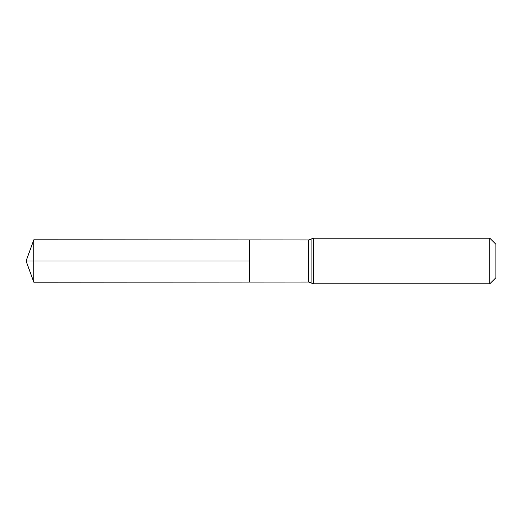 <?xml version="1.0" encoding="UTF-8"?>
<svg xmlns="http://www.w3.org/2000/svg" width="522" height="522" viewBox="0 0 522 522"><rect width="100%" height="100%" fill="white"/><g stroke="black" fill="none" stroke-linecap="round" stroke-linejoin="round"><path stroke-width="0.39" stroke-dasharray="2.61 1.96" d="M249.594 261L249.594 282.076L249.594 261M495.9 244.309L495.9 277.691M489.786 238.195L489.786 283.805M33.819 282.206L33.819 239.794M26.1 261L33.819 261M308.691 282.037L308.691 239.963M311.073 282.924L311.073 239.076M313.454 283.805L313.454 238.195"/><path stroke-width="0.78" d="M489.786 238.195L495.9 244.309L495.9 277.691L489.786 283.805L489.786 238.195L313.454 238.195L308.691 239.963L308.691 282.037L249.594 282.076L249.594 239.924L249.594 282.076L33.819 282.206L33.819 261L249.594 261L26.1 261L249.594 261M308.691 239.963L33.819 239.794L33.819 261M311.073 239.076L311.073 282.924L308.691 282.037M313.454 238.195L313.454 283.805L311.073 282.924M489.786 283.805L313.454 283.805M33.819 239.794L26.1 261L33.819 282.206"/></g></svg>
